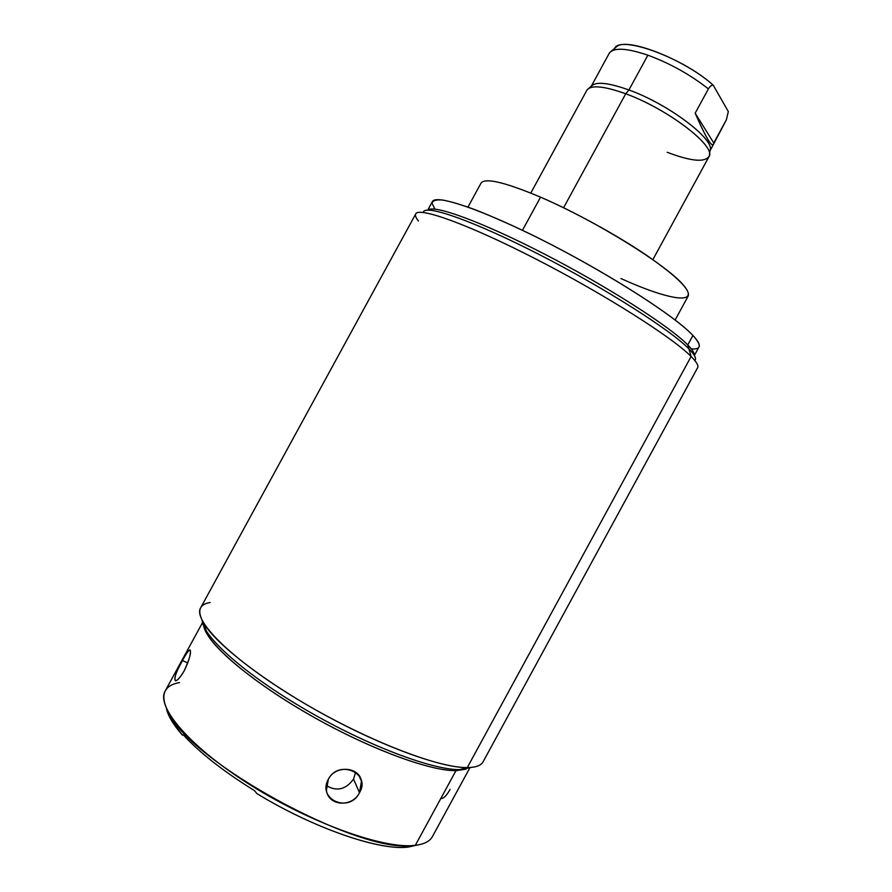 <?xml version="1.0" encoding="UTF-8"?>
<svg xmlns="http://www.w3.org/2000/svg" width="892" height="892" viewBox="0 0 892 892"><rect width="100%" height="100%" fill="white"/><g stroke="black" fill="none" stroke-linecap="round" stroke-linejoin="round"><path stroke-width="1.34" d="M691.3 348.906C701.313 349.675 701.859 345.204 692.928 335.47C673.783 314.53 596.068 265.749 527.072 232.511C508.15 223.546 491.068 216.031 475.849 209.988C462.045 204.926 451.029 201.603 442.778 200.042C436.255 199.485 432.676 200.533 432.051 203.209L434.928 209.129M427.747 210.122L432.375 201.637C435.575 193.82 483.208 209.832 547.454 242.657C611.644 275.383 675.422 316.571 692.928 335.47L687.765 344.959C670.282 326.795 608.366 287.023 545.157 254.421C481.892 221.729 433.356 204.212 427.915 210.111C433.356 204.212 481.892 221.729 545.157 254.421C608.366 287.023 670.282 326.795 687.765 344.959L692.928 335.47C698.146 341.012 700.164 344.858 698.971 346.988L694.355 355.484M694.266 355.339C694.612 353.199 692.437 349.742 687.765 344.959C692.437 349.742 694.612 353.199 694.266 355.339M697.555 367.816C698.849 365.876 696.708 362.096 691.11 356.477L687.765 344.959L691.11 356.477C696.574 361.962 698.748 365.698 697.644 367.682L483.085 761.801C481.056 765.57 475.793 767.499 467.274 767.588L691.11 356.477L467.274 767.588C437.983 768.28 362.62 738.766 296.969 698.96C231.184 659.188 192.616 620.375 200.655 607.809L415.705 213.969C418.582 206.543 468.512 224.327 536.672 259.427C604.787 294.427 672.557 337.522 691.11 356.477C672.501 337.455 604.285 294.115 535.992 259.07C467.631 223.925 417.969 206.375 415.639 214.113C415.003 215.619 415.94 217.916 418.437 221.015M210.133 602.501C198.849 604.33 196.797 611.377 203.967 623.631C216.868 644.916 265.593 682.603 324.465 714.771C383.315 746.972 441.841 767.934 467.274 767.588L455.968 770.643C431.505 771.067 376.279 751.465 321.008 721.227C265.727 691.01 219.878 655.341 207.535 634.803L203.71 626.039C206.81 643.132 249.191 680.094 308.086 713.968C366.902 747.875 429.654 771.212 455.968 770.643L467.274 767.588L455.968 770.643L466.103 769.105L456.659 770.632M469.638 768.213L432.43 836.562C429.877 841.301 424.168 844.222 415.315 845.326L455.968 770.643L415.315 845.326L408.636 847.01L415.315 845.326C385.188 849.463 312.635 824.018 251.343 785.607C189.907 747.262 155.587 706.631 165.254 690.887L202.54 622.594M171.387 720.312L182.425 735.175L183.284 734.818C199.663 752.736 223.39 771.335 254.476 790.613L256.996 793.668C311.62 826.973 374.93 849.273 404.377 847.344L416.988 845.103L408.636 847.01C380.94 851.202 314.475 828.746 256.996 793.668L254.476 790.613C223.39 771.335 199.663 752.736 183.284 734.818L182.425 735.175C173.327 724.728 167.997 715.83 166.436 708.493L171.387 720.312L169.246 713.879C192.728 763.039 356.9 852.551 410.933 845.661L415.315 845.326M179.459 682.57C162.957 685.591 159.556 696.028 169.246 713.879M328.379 779.173C316.76 799.633 349.519 813.615 359.498 792.698C371.473 773.319 338.949 758.925 328.379 779.173L326.416 790.256C328.301 806.357 352.407 807.528 359.498 792.698L353.533 779.095C345.84 789.587 336.763 791.75 326.316 785.596C336.763 791.75 345.84 789.587 353.533 779.095L359.498 792.698L361.461 781.169C359.42 766.752 335.515 764.801 328.379 779.173M182.47 660.548C171.509 678.277 172.97 689.65 184.176 670.862C193.698 651.662 191.624 641.426 182.47 660.548C175.891 672.356 173.583 679.124 175.546 680.841C177.664 680.44 180.552 677.106 184.176 670.862C189.829 658.497 191.68 651.528 189.728 649.945C188.279 650.681 185.859 654.215 182.47 660.548L187.788 662.923L182.47 660.548M355.629 772.204L353.533 779.095L355.629 772.204M450.047 789.398C446.803 795.307 443.915 798.329 441.406 798.474M467.965 207.067L481.056 183.094C485.047 177.497 504.872 182.18 540.552 197.154L522.467 230.303L540.552 197.154C574.069 211.638 616.049 234.618 645.897 254.822C676.426 275.985 690.531 289.722 688.2 296.032L675.133 320.016M540.552 197.154C595.455 220.703 666.592 264.891 683.395 285.094C701.123 305.688 668.666 300.236 620.955 278.538M530.785 193.062L586.847 90.304C590.682 84.74 603.639 85.9 625.727 93.783L563.577 207.758L625.727 93.783C604.787 86.268 591.998 84.863 587.349 89.557M588.687 88.419L591.485 86.011C596.079 81.384 608.556 82.711 628.927 89.969L625.727 93.783L628.927 89.969C668.855 104.264 715.763 140.033 709.976 150.614L709.474 154.271M667.227 152.298C691.356 161.452 705.36 162.69 709.229 156.011C715.194 145.329 666.815 108.579 625.727 93.783C668.086 109.025 717.291 147.124 708.884 156.836L652.877 259.628M695.169 113.172C705.282 136.42 711.348 146.89 713.366 144.571L726.378 119.818L713.756 142.965C712.808 149.287 706.609 139.353 695.169 113.172L713.756 142.965L695.169 113.172L708.393 88.921L695.169 113.172M709.619 151.45C717.859 141.839 670.126 104.699 628.927 89.969L647.893 55.181C670.182 63.444 690.352 74.694 708.393 88.921C710.032 86.256 711.649 85.008 713.221 85.164L728.318 111.556L726.378 119.818L728.318 111.556L713.221 85.164C711.649 85.008 710.032 86.256 708.393 88.921C690.352 74.694 670.182 63.444 647.893 55.181C626.474 47.978 613.596 47.332 609.269 53.23L596.57 76.511L609.269 53.23C613.596 47.332 626.474 47.978 647.893 55.181L628.927 89.969C607.407 82.343 594.763 81.272 590.972 86.769M614.265 49.751C616.015 33.706 681.343 56.296 713.221 85.164C685.011 59.708 627.288 37.063 616.773 46.551L609.626 52.628M591.296 86.178L596.57 76.511M471.589 767.376L459.793 769.606C432.709 770.197 366.88 745.4 306.067 709.954C245.166 674.553 203.03 636.81 202.194 620.497M423.444 211.839C426.365 204.446 474.622 221.35 540.162 255.012C605.635 288.573 670.873 330.218 688.892 348.861C694.244 354.302 696.362 358.026 695.236 360.033M203.967 623.631L207.535 634.803M404.377 847.344L410.933 845.661M361.45 781.169L358.785 775.259M189.728 649.945L190.297 650.201M713.399 144.515L709.943 150.871"/></g></svg>
